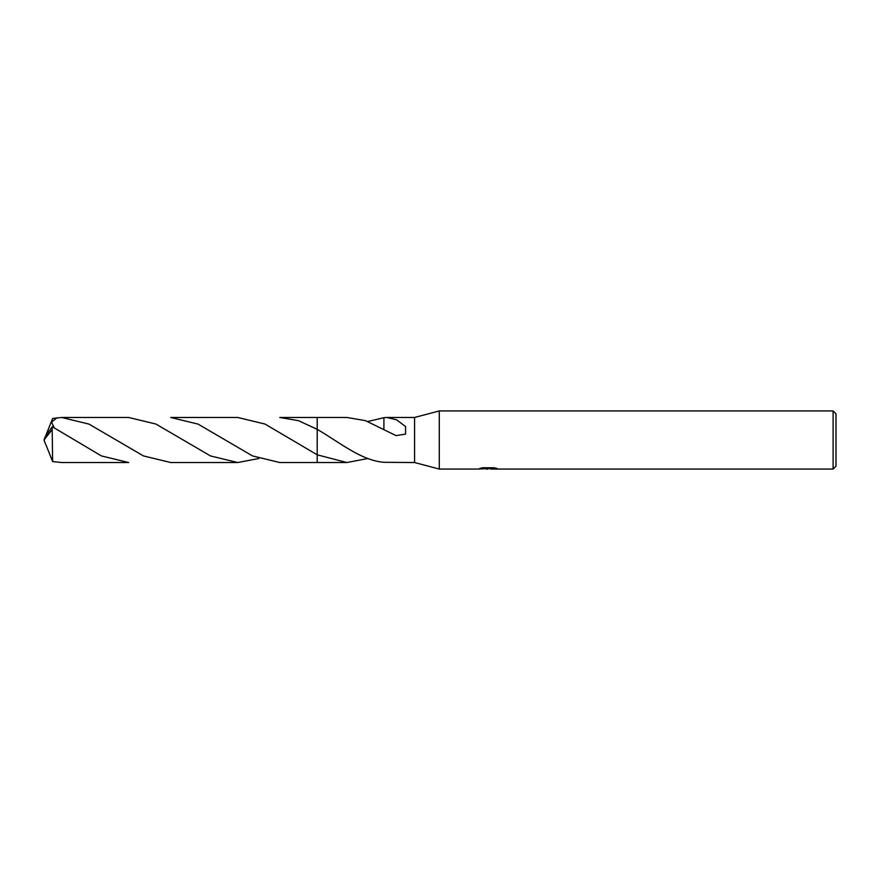 <?xml version="1.0" encoding="UTF-8"?>
<svg xmlns="http://www.w3.org/2000/svg" width="880" height="880" viewBox="0 0 880 880"><rect width="100%" height="100%" fill="white"/><g stroke="black" fill="none" stroke-linecap="round" stroke-linejoin="round"><path stroke-width="1.32" d="M482.515 467.775L488.873 467.775L488.873 468.512L477.829 469.062L439.274 469.062L414.568 462.528L414.568 417.472L439.274 410.938L833.096 410.938L836 413.842L836 466.158L833.096 469.062L490.798 469.062L490.677 468.325L494.274 467.797M439.274 469.062L439.274 410.938M490.677 468.611L484.33 468.776M487.718 469.062L486.343 469.062M833.096 469.062L833.096 410.938M488.873 468.512L479.589 468.512L482.614 467.753L494.076 467.753L497.398 468.6L490.677 469.051M367.84 458.524L346.83 462.528L317.207 462.528L317.207 417.472L346.83 417.472L365.387 420.618L396.066 435.611L405.57 434.104L405.559 426.525L396.605 419.804L386.782 417.472L414.568 417.472M317.207 417.472L279.807 417.472L298.485 420.662L317.207 429.33L317.207 417.472L317.207 429.33C339.383 442.189 361.097 460.548 383.911 462.297L414.568 462.528M317.207 454.806L264.99 424.05L237.754 417.472L170.731 417.472L198.077 424.105L252.505 455.917L279.807 462.528L317.207 462.528L317.207 454.817L346.83 462.528M367.84 421.476L383.911 417.703M383.9 428.912L383.911 417.659L386.782 417.472M52.195 429.572L52.635 461.56L61.666 462.528L128.678 462.528L101.387 455.917L52.283 426.734L45.342 436.348L44 440L52.195 429.572L52.195 426.723M45.815 435.479L52.635 418.44L61.666 417.472L88.968 424.094L143.44 455.917L170.731 462.528L237.754 462.528L210.529 455.95L155.925 424.05L128.678 417.472L61.666 417.472M258.775 458.524L237.754 462.528M54.285 427.801L51.535 422.103L57.211 417.659M45.815 444.521L52.635 461.56M45.342 443.652L44 440L45.298 443.41M45.232 443.212L44 440M488.873 468.336L490.677 468.336"/></g></svg>
